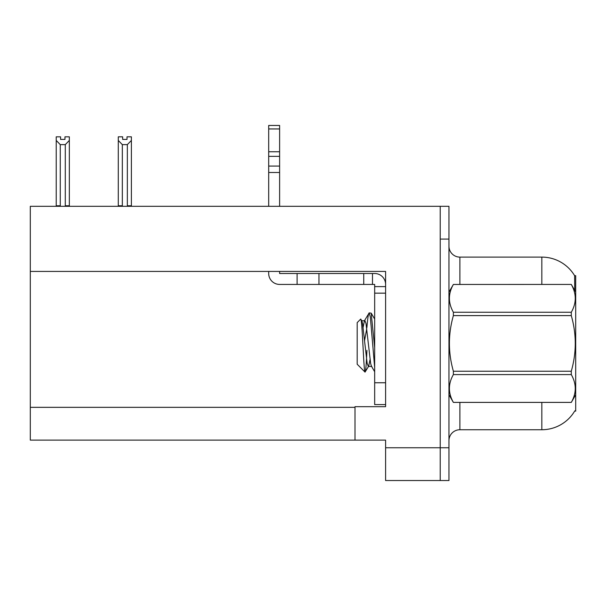 <?xml version="1.0" encoding="UTF-8"?>
<svg xmlns="http://www.w3.org/2000/svg" width="606" height="606" viewBox="0 0 606 606"><rect width="100%" height="100%" fill="white"/><g stroke="black" fill="none" stroke-linecap="round" stroke-linejoin="round"><path stroke-width="0.91" d="M30.3 271.427L385.598 271.427L385.598 382.757L374.667 382.757L374.667 404.603L385.598 404.603L385.598 382.757L385.598 406.679L355.002 406.679L355.002 440.115L30.3 440.115L30.3 206.313L440.221 206.313L440.221 480.535L385.598 480.535L385.598 447.766L440.221 447.766L440.221 480.543M355.002 440.115L385.598 440.115L385.598 447.766M574.723 290.38L574.624 275.685L575.7 275.685L575.7 411.163L574.821 410.838A38.239 38.239 0 0 1 541.832 429.737A38.239 38.239 0 0 0 574.624 411.163M448.963 440.66A10.923 10.923 0 0 1 459.893 429.737L541.832 429.737L541.832 402.422M440.221 206.313L448.963 206.313L448.963 239.082L440.221 239.082L440.221 447.766L448.963 447.766L448.963 480.543M541.832 284.426L541.832 257.111A38.239 38.239 0 0 1 574.708 275.821A38.239 38.239 0 0 0 541.832 257.111L459.893 257.111A10.923 10.923 0 0 1 448.963 246.187A10.923 10.923 0 0 0 459.893 257.111L459.893 284.426M448.963 239.082L448.963 447.766M448.963 480.535L440.221 480.535M122.654 136.827L122.654 139.418L127.018 139.418L122.654 139.418M131.388 136.827L131.388 140.456L127.343 144.622L122.329 144.622L122.329 205.76L121.791 206.313M127.881 206.313L127.343 205.76L131.388 205.76L131.388 206.313L131.388 140.456M127.343 205.76L127.343 144.622M122.329 205.76L118.284 205.76L118.284 206.313L118.284 136.82L122.654 136.82M122.329 144.622L118.284 140.456M127.018 139.418L127.018 136.82L131.388 136.82M64.963 136.827L69.334 136.827L69.334 140.456L65.289 144.622L60.267 144.622L60.267 205.76L56.222 205.76L56.222 206.313M64.963 139.418L60.592 139.418L64.963 139.418L64.963 136.82M60.267 144.622L56.222 140.456L56.222 136.827L60.592 136.827L60.592 139.418M60.267 205.76L59.729 206.313M56.222 140.456L56.222 205.76M69.334 140.456L69.334 205.76L65.289 205.76L65.289 144.622M65.827 206.313L65.289 205.76M69.334 205.76L69.334 206.313M268.693 271.427L268.693 273.503A10.923 10.923 0 0 0 279.616 284.426L297.099 284.426L297.099 273.503L374.667 273.503A10.923 10.923 0 0 1 385.598 284.434M385.598 286.615L374.667 286.615L374.667 284.426L372.485 284.426L372.485 273.503M385.598 293.168L374.667 293.168L374.667 286.615M374.667 382.757L374.667 293.168M374.667 404.603L385.598 404.603M297.099 284.426L363.744 284.426L363.744 273.503M372.485 284.426L363.744 284.426M279.616 271.427L279.616 273.503L297.099 273.503M268.693 206.313L268.693 172.49L279.616 172.49L279.616 206.313M279.616 128.949L268.693 128.949L268.693 125.457L279.616 125.457L279.616 172.49M268.693 172.49L268.693 166.082L279.616 166.082M279.616 156.348L268.693 156.348L268.693 128.949M268.693 156.348L268.693 166.082M279.616 151.75L268.693 151.75M575.7 292.077L571.284 284.426L453.379 284.456L571.284 284.426C576.571 293.766 576.571 303.038 571.284 312.264L571.284 315.612L453.379 315.612C448.092 334.111 448.092 352.647 453.379 371.236L453.379 374.584C448.092 383.81 448.092 393.082 453.379 402.392L571.284 402.392C576.571 393.158 576.571 383.886 571.284 374.584L453.379 374.584M453.379 371.236L571.284 371.236C576.579 352.647 576.579 334.111 571.284 315.612M571.284 371.236L571.284 374.584M575.7 394.771L571.284 402.422M448.963 394.771L453.379 402.422M448.963 292.077L453.379 284.456C448.092 293.69 448.092 302.962 453.379 312.264L453.379 315.612M374.667 367.448L370.334 316.991L369.183 312.901L371.183 313.158L374.667 347.594M366.918 327.467C367.675 318.082 368.433 313.226 369.183 312.901L364.456 320.741L363.108 327.301M371.781 366.441L368.312 366.441L367.16 363.358L362.532 323.49L361.767 320.741L360.653 319.15L357.192 322.612L357.192 364.236L365.047 372.099L368.706 366.107L370.046 359.547M360.653 319.15C362.252 316.665 363.691 373.038 365.047 372.099C365.691 371.766 366.319 364.517 366.933 350.351M366.751 328.596L364.585 340.564M453.379 402.392L571.284 402.392M453.379 312.264L571.284 312.264M361.767 320.741L364.456 320.741M374.667 371.72L371.395 366.107L370.63 363.358L366.001 323.49L364.842 320.407M30.3 407.338L355.002 407.338M459.893 402.422L459.893 429.737M449.182 291.706A10.923 1.894 0 0 1 448.963 291.327M318.953 284.426L318.953 273.503M374.667 319.074L371.205 313.143"/></g></svg>
